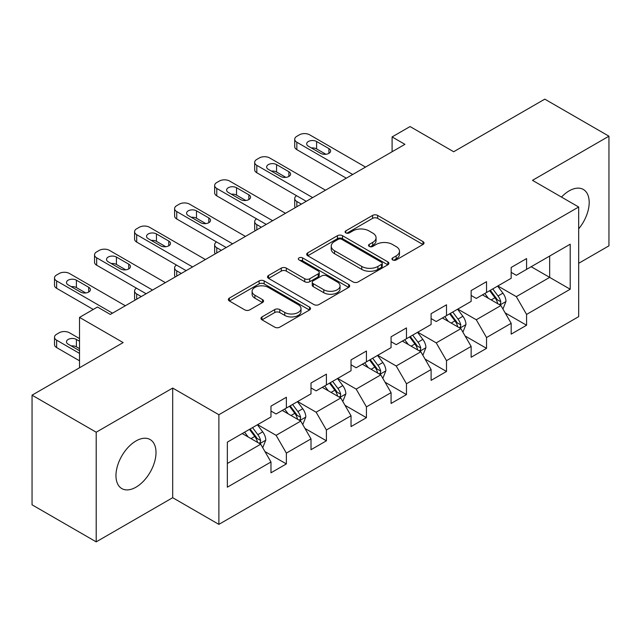 <?xml version="1.0" encoding="UTF-8"?>
<svg xmlns="http://www.w3.org/2000/svg" width="641" height="641" viewBox="0 0 641 641"><rect width="100%" height="100%" fill="white"/><g stroke="black" fill="none" stroke-linecap="round" stroke-linejoin="round"><path stroke-width="0.96" d="M392.685 259.942A2.492 1.442 0 0 0 396.21 259.942L422.972 244.493A3.566 2.059 0 0 0 424.022 243.035A3.566 2.059 0 0 0 422.972 241.585L377.637 215.408A3.566 2.059 0 0 0 372.597 215.408L345.836 230.856A2.492 1.442 0 0 0 345.098 231.874A2.492 1.442 0 0 0 345.836 232.891A2.492 1.442 0 0 0 349.361 232.891L352.822 230.896A11.402 6.578 0 0 1 368.944 230.896L372.725 233.076A11.402 6.578 0 0 1 376.059 237.731A11.402 6.578 0 0 1 372.725 242.386L369.256 244.381A2.492 1.442 0 0 0 368.527 245.399A2.492 1.442 0 0 0 369.256 246.416A2.492 1.442 0 0 0 372.782 246.416L376.251 244.421A11.402 6.578 0 0 1 392.372 244.421L396.146 246.601A11.402 6.578 0 0 1 399.487 251.256A11.402 6.578 0 0 1 396.146 255.911L392.685 257.906A2.492 1.442 0 0 0 391.955 258.924A2.492 1.442 0 0 0 392.685 259.942L392.685 257.906M135.988 487.184A28.308 16.345 120 0 0 154.481 462.241A28.308 16.345 120 0 0 150.138 439.558A28.308 16.345 120 0 0 135.988 440.96A28.308 16.345 120 0 0 117.487 465.903A28.308 16.345 120 0 0 121.83 488.586A28.308 16.345 120 0 0 135.988 487.184M578.671 228.837A28.308 16.345 120 0 0 583.326 189.456A28.308 16.345 120 0 0 569.176 190.858A28.308 16.345 120 0 0 561.476 197.083M262.009 316.918A3.566 2.059 0 0 0 260.967 318.369A3.566 2.059 0 0 0 262.009 319.827L274.733 327.166A3.566 2.059 0 0 0 279.772 327.166L309.499 310.012A3.566 2.059 0 0 0 310.54 308.553A3.566 2.059 0 0 0 309.499 307.103L264.156 280.918A3.566 2.059 0 0 0 259.116 280.918L229.39 298.081A3.566 2.059 0 0 0 228.348 299.539A3.566 2.059 0 0 0 229.39 300.99L244.758 309.859A3.566 2.059 0 0 0 249.798 309.859L262.514 302.52A3.566 2.059 0 0 0 263.563 301.062A3.566 2.059 0 0 0 262.514 299.611L254.894 295.213A9.527 5.505 0 0 1 252.105 291.318A9.527 5.505 0 0 1 257.986 286.239A9.527 5.505 0 0 1 268.371 287.432L298.225 304.667A9.527 5.505 0 0 1 301.014 308.553A9.527 5.505 0 0 1 295.132 313.633A9.527 5.505 0 0 1 284.748 312.447L279.772 309.571A3.566 2.059 0 0 0 274.733 309.571L262.009 316.918L262.009 319.827M578.671 263.307L608.95 245.824L608.95 136.188L544.794 99.147L453.692 151.741L410.064 126.557L392.1 136.926L404.928 144.337L110.324 314.427L97.488 307.015L79.524 317.391L79.524 367.766M96.206 432.21L96.206 541.853L172.685 497.704L172.685 388.061L96.206 432.21L32.05 395.176L123.152 342.574L79.524 317.391M172.685 388.061L218.877 414.727L578.671 207.003L578.671 316.646L218.877 524.37L218.877 414.727M608.95 136.188L532.479 180.337L578.671 207.003M353.071 281.944A3.566 2.059 0 0 0 358.111 281.944L387.837 264.781A3.566 2.059 0 0 0 388.879 263.323A3.566 2.059 0 0 0 387.837 261.873L342.494 235.696A3.566 2.059 0 0 0 337.454 235.696L307.736 252.85A3.566 2.059 0 0 0 306.686 254.309A3.566 2.059 0 0 0 307.736 255.759L353.071 281.944M300.036 260.486A2.492 1.442 0 0 1 302.568 260.831L302.568 257.874L348.664 284.484A3.566 2.059 0 0 1 349.706 285.942A3.566 2.059 0 0 1 348.664 287.392L318.946 304.555A3.566 2.059 0 0 1 313.906 304.555L268.563 278.378L268.563 275.47A3.566 2.059 0 0 0 267.521 276.92A3.566 2.059 0 0 0 268.563 278.378M268.563 275.47L281.287 268.122A3.566 2.059 0 0 1 286.319 268.122L304.707 278.739A3.566 2.059 0 0 0 309.747 278.739L318.184 273.867A3.566 2.059 0 0 0 319.226 272.417A3.566 2.059 0 0 0 318.184 270.959L299.043 259.909A2.492 1.442 0 0 1 298.313 258.892A2.492 1.442 0 0 1 299.852 257.562A2.492 1.442 0 0 1 302.568 257.874M96.206 541.853L32.05 504.812L32.05 395.176M264.941 451.552L286.367 463.924L286.367 453.107L311.005 438.885L311.005 449.702L326.405 440.808L326.405 429.991L351.036 415.769L351.036 426.585L366.436 417.692L366.436 406.883L391.074 392.653L391.074 403.469L406.474 394.584L406.474 383.767L431.105 369.545L431.105 380.361L446.505 371.468L446.505 360.651L471.143 346.428L471.143 357.245L486.535 348.351L486.535 337.543L511.173 323.312L511.173 334.129L526.573 325.243L526.573 314.427L570.202 289.235L570.202 244.197L549.666 256.047L549.666 277.385L570.202 289.235M286.367 463.924L270.975 472.81L270.975 461.993L227.347 487.184L227.347 442.138L270.975 416.954L270.975 406.138L286.367 397.252L286.367 408.061L311.005 393.838L311.005 383.022L326.405 374.136L326.405 384.953L351.036 370.73L351.036 359.913L366.436 351.02L366.436 361.836L391.074 347.614L391.074 336.797L406.474 327.912L406.474 338.72L431.105 324.498L431.105 313.681L446.505 304.796L446.505 315.612L471.143 301.39L471.143 290.573L486.535 281.679L486.535 292.496L511.173 278.274L511.173 267.457L526.573 258.571L526.573 269.38L570.202 244.197M282.264 410.432L300.741 421.105L276.103 435.327L257.626 424.654M270.975 411.025L276.103 413.99L286.367 408.061M276.103 435.327L286.367 453.107M300.741 421.105L311.005 438.885M322.295 387.324L340.772 397.989L316.141 412.211L297.656 401.546M311.005 387.917L316.141 390.874L326.405 384.953M316.141 412.211L326.405 429.991M340.772 397.989L351.036 415.769M362.333 364.208L380.81 374.873L356.172 389.103L337.695 378.43M351.036 364.801L356.172 367.766L366.436 361.836M356.172 389.103L366.436 406.883M380.81 374.873L391.074 392.653M402.364 341.092L420.841 351.765L396.202 365.987L377.725 355.314M391.074 341.685L396.202 344.65L406.474 338.72M396.202 365.987L406.474 383.767M420.841 351.765L431.105 369.545M442.394 317.984L460.879 328.649L436.241 342.871L417.764 332.206M431.105 318.577L436.241 321.534L446.505 315.612M436.241 342.871L446.505 360.651M460.879 328.649L471.143 346.428M482.433 294.868L500.909 305.533L476.271 319.763L457.794 309.09M471.143 295.461L476.271 298.426L486.535 292.496M476.271 319.763L486.535 337.543M500.909 305.533L511.173 323.312M531.189 266.72L549.666 277.385L516.309 296.647L497.833 285.974M511.173 272.345L516.309 275.31L526.573 269.38M516.309 296.647L526.573 314.427M172.685 497.704L218.877 524.37M392.1 136.926L392.1 151.741M227.347 463.475L260.703 444.213L242.226 433.548M260.703 444.213L270.975 461.993M505.148 312.872L526.573 325.243M465.11 335.98L486.535 348.351M425.079 359.096L446.505 371.468M385.041 382.212L406.474 394.584M345.01 405.32L366.436 417.692M304.972 428.436L326.405 440.808M393.678 260.294L396.146 258.868A11.402 6.578 0 0 0 399.487 254.221L399.487 251.256M376.059 237.731L376.059 240.695A11.402 6.578 0 0 1 372.725 245.343L370.258 246.769M422.932 244.517L377.637 218.365A3.566 2.059 0 0 0 372.597 218.365L346.829 233.244M387.789 264.805L342.494 238.652A3.566 2.059 0 0 0 337.454 238.652L307.776 255.791M381.539 264.34A2.492 1.442 0 0 0 382.268 263.323A2.492 1.442 0 0 0 381.539 262.305L341.741 239.325A2.492 1.442 0 0 0 338.216 239.325L334.562 241.441A11.402 6.578 0 0 0 331.221 246.088A11.402 6.578 0 0 0 334.562 250.743L361.764 266.448A11.402 6.578 0 0 0 377.886 266.448L381.539 264.34L381.539 267.305A2.492 1.442 0 0 0 382.268 266.287L382.268 263.323M331.221 246.088L331.221 249.053A11.402 6.578 0 0 0 334.562 253.708L334.562 250.743M381.539 267.305L377.886 269.412A11.402 6.578 0 0 1 361.764 269.412L334.562 253.708M268.611 278.402L281.287 271.087L281.287 268.122M319.226 272.417L319.226 275.382A3.566 2.059 0 0 1 318.184 276.832L309.747 281.703A3.566 2.059 0 0 1 304.707 281.703L286.319 271.087A3.566 2.059 0 0 0 281.287 271.087M302.568 260.831L348.616 287.424M323.793 289.756A9.527 5.505 0 0 0 334.177 290.95A9.527 5.505 0 0 0 340.059 285.87A9.527 5.505 0 0 0 337.27 281.976L326.75 275.902A3.566 2.059 0 0 0 321.71 275.902L313.273 280.774A3.566 2.059 0 0 0 312.231 282.232A3.566 2.059 0 0 0 313.273 283.683L323.793 289.756L323.793 292.721A9.527 5.505 0 0 0 334.177 293.915A9.527 5.505 0 0 0 340.059 288.827L340.059 285.87M312.231 282.232L312.231 285.197A3.566 2.059 0 0 0 313.273 286.647L313.273 283.683M323.793 292.721L313.273 286.647M301.014 308.553L301.014 311.518A9.527 5.505 0 0 1 295.132 316.598A9.527 5.505 0 0 1 284.748 315.404L279.772 312.536A3.566 2.059 0 0 0 274.733 312.536L262.057 319.851M252.105 291.318L252.105 294.283A9.527 5.505 0 0 0 254.894 298.177L254.894 295.213M262.465 302.544L254.894 298.177M309.451 310.036L264.156 283.883A3.566 2.059 0 0 0 259.116 283.883L229.438 301.022M502.937 309.05L505.989 301.358A9.615 5.553 -120 0 0 502.921 293.169L497.624 286.094M488.394 298.305L484.796 293.506M301.382 204.118L296.839 201.498L296.839 206.739M295.317 207.62A7.259 4.191 180 0 1 294.716 205.937L294.716 198.534A7.259 4.191 0 0 0 296.839 201.498M499.419 304.675L500.589 303.441L500.797 301.767A9.615 5.553 -120 0 0 498.041 295.982L492.745 288.915M490.341 290.301L496.214 298.145A4.896 2.828 60 0 1 497.104 299.635L500.797 301.767M489.668 290.694L494.964 297.761A9.615 5.553 60 0 1 497.72 303.546M296.591 195.721A7.259 4.191 0 0 0 294.716 198.534M352.71 174.488L296.839 142.23A7.259 4.191 -0 0 1 294.716 139.265A7.259 4.191 -0 0 1 296.839 136.301L299.403 134.818A7.259 4.191 -0 0 1 309.667 134.818L365.538 167.077M294.716 139.265L294.716 146.677A7.259 4.191 180 0 0 296.839 149.641L346.292 178.19M308.385 146.228A5.809 3.349 180 0 1 306.686 143.856A5.809 3.349 180 0 1 310.268 140.764A5.809 3.349 180 0 1 316.598 141.493L328.921 148.6A5.809 3.349 180 0 1 330.62 150.972A5.809 3.349 180 0 1 327.03 154.072A5.809 3.349 180 0 1 320.708 153.343L308.385 146.228M311.406 147.975A5.809 3.349 180 0 1 316.598 148.896L325.892 154.265M462.906 332.158L465.959 324.474A9.615 5.553 -120 0 0 462.89 316.277L457.586 309.21M448.355 321.421L444.758 316.622M261.344 227.235L256.809 224.606L256.809 229.855M255.286 230.728A7.259 4.191 180 0 1 254.677 229.053L254.677 221.65A7.259 4.191 0 0 0 256.809 224.606M459.389 327.791L460.55 326.557L460.767 324.883A9.615 5.553 -120 0 0 458.011 319.098L452.714 312.023M450.303 313.417L456.184 321.261A4.896 2.828 60 0 1 457.073 322.752L460.767 324.883M449.637 313.802L454.934 320.877A9.615 5.553 60 0 1 457.682 326.662M256.552 218.837A7.259 4.191 0 0 0 254.677 221.65M422.868 355.274L425.92 347.582A9.615 5.553 -120 0 0 422.852 339.393L417.555 332.326M408.325 344.538L404.727 339.73M221.313 250.343L216.77 247.722L216.77 252.963M215.248 253.844A7.259 4.191 180 0 1 214.647 252.169L214.647 244.758A7.259 4.191 0 0 0 216.77 247.722M419.35 350.899L420.52 349.674L420.728 347.991A9.615 5.553 -120 0 0 417.98 342.206L412.684 335.139M410.272 336.533L416.145 344.377A4.896 2.828 60 0 1 417.035 345.86L420.728 347.991M409.599 336.918L414.895 343.985A9.615 5.553 60 0 1 417.652 349.77M216.522 241.945A7.259 4.191 0 0 0 214.647 244.758M312.672 197.596L256.809 165.346A7.259 4.191 -0 0 1 254.677 162.381A7.259 4.191 -0 0 1 256.809 159.417L259.373 157.934A7.259 4.191 -0 0 1 269.637 157.934L325.508 190.193M254.677 162.381L254.677 169.785A7.259 4.191 180 0 0 256.809 172.75L306.254 201.306M268.355 169.344A5.809 3.349 180 0 1 266.656 166.972A5.809 3.349 180 0 1 270.238 163.88A5.809 3.349 180 0 1 276.567 164.601L288.883 171.716A5.809 3.349 180 0 1 290.581 174.088A5.809 3.349 180 0 1 287 177.18A5.809 3.349 180 0 1 280.67 176.459L268.355 169.344M271.375 171.091A5.809 3.349 180 0 1 276.567 172.012L285.862 177.381M272.641 220.712L216.77 188.454A7.259 4.191 -0 0 1 214.647 185.497A7.259 4.191 -0 0 1 216.77 182.533L219.334 181.05A7.259 4.191 -0 0 1 229.606 181.05L285.469 213.301M214.647 185.497L214.647 192.901A7.259 4.191 180 0 0 216.77 195.866L266.223 224.414M228.316 192.46A5.809 3.349 180 0 1 226.618 190.089A5.809 3.349 180 0 1 230.199 186.988A5.809 3.349 180 0 1 236.529 187.717L248.852 194.824A5.809 3.349 180 0 1 250.551 197.196A5.809 3.349 180 0 1 246.969 200.296A5.809 3.349 180 0 1 240.639 199.567L228.316 192.46M231.337 194.199A5.809 3.349 180 0 1 236.529 195.12L245.832 200.489M382.837 378.39L385.89 370.698A9.615 5.553 -120 0 0 382.821 362.51L377.525 355.435M368.287 367.646L364.689 362.846M181.275 273.459L176.74 270.839L176.74 276.079M175.217 276.96A7.259 4.191 180 0 1 174.608 275.277L174.608 267.874A7.259 4.191 0 0 0 176.74 270.839M379.32 374.015L380.482 372.782L380.698 371.107A9.615 5.553 -120 0 0 377.942 365.322L372.645 358.255M370.234 359.641L376.115 367.485A4.896 2.828 60 0 1 377.004 368.976L380.698 371.107M369.569 360.034L374.865 367.101A9.615 5.553 60 0 1 377.613 372.886M176.491 265.062A7.259 4.191 0 0 0 174.608 267.874M342.799 401.498L345.852 393.814A9.615 5.553 -120 0 0 342.783 385.618L337.486 378.551M328.256 390.762L324.658 385.962M141.244 296.575L136.701 293.947L136.701 299.195M135.187 300.068A7.259 4.191 180 0 1 134.578 298.394L134.578 290.99A7.259 4.191 0 0 0 136.701 293.947M339.281 397.132L340.451 395.898L340.659 394.223A9.615 5.553 -120 0 0 337.911 388.438L332.615 381.363M330.203 382.757L336.076 390.601A4.896 2.828 60 0 1 336.966 392.092L340.659 394.223M329.53 383.142L334.826 390.217A9.615 5.553 60 0 1 337.583 396.002M136.453 288.178A7.259 4.191 0 0 0 134.578 290.99M302.768 424.614L305.821 416.922A9.615 5.553 -120 0 0 302.752 408.734L297.456 401.667M288.218 413.878L284.62 409.07M299.251 420.24L300.421 419.014L300.629 417.331A9.615 5.553 -120 0 0 297.873 411.546L292.576 404.479M290.165 405.873L296.046 413.717A4.896 2.828 60 0 1 296.935 415.2L300.629 417.331M289.5 406.258L294.796 413.325A9.615 5.553 60 0 1 297.544 419.11M232.603 243.828L176.74 211.57A7.259 4.191 -0 0 1 174.608 208.605A7.259 4.191 -0 0 1 176.74 205.641L179.304 204.159A7.259 4.191 -0 0 1 189.568 204.159L245.439 236.417M174.608 208.605L174.608 216.017A7.259 4.191 180 0 0 176.74 218.982L226.185 247.53M188.286 215.568A5.809 3.349 180 0 1 186.587 213.197A5.809 3.349 180 0 1 190.169 210.104A5.809 3.349 180 0 1 196.499 210.833L208.814 217.94A5.809 3.349 180 0 1 210.512 220.312A5.809 3.349 180 0 1 206.931 223.413A5.809 3.349 180 0 1 200.601 222.683L188.286 215.568M191.306 217.315A5.809 3.349 180 0 1 196.499 218.236L205.793 223.605M192.572 266.936L136.701 234.686A7.259 4.191 -0 0 1 134.578 231.721A7.259 4.191 -0 0 1 136.701 228.757L139.265 227.275A7.259 4.191 -0 0 1 149.537 227.275L205.4 259.533M134.578 231.721L134.578 239.125A7.259 4.191 180 0 0 136.701 242.09L186.154 270.646M148.247 238.684A5.809 3.349 180 0 1 146.549 236.313A5.809 3.349 180 0 1 150.138 233.22A5.809 3.349 180 0 1 156.46 233.941L168.783 241.056A5.809 3.349 180 0 1 170.482 243.428A5.809 3.349 180 0 1 166.9 246.521A5.809 3.349 180 0 1 160.571 245.799L148.247 238.684M151.276 240.431A5.809 3.349 180 0 1 156.46 241.353L165.763 246.721M152.534 290.053L96.671 257.794A7.259 4.191 -0 0 1 94.539 254.838A7.259 4.191 -0 0 1 96.671 251.873L99.235 250.391A7.259 4.191 -0 0 1 109.499 250.391L165.37 282.641M94.539 254.838L94.539 262.241A7.259 4.191 180 0 0 96.671 265.206L146.124 293.754M108.217 261.8A5.809 3.349 180 0 1 106.518 259.429A5.809 3.349 180 0 1 110.1 256.328A5.809 3.349 180 0 1 116.43 257.057L128.745 264.164A5.809 3.349 180 0 1 130.452 266.536A5.809 3.349 180 0 1 126.862 269.637A5.809 3.349 180 0 1 120.532 268.908L108.217 261.8M111.238 263.539A5.809 3.349 180 0 1 116.43 264.461L125.724 269.829M112.504 313.169L56.632 280.91A7.259 4.191 -0 0 1 54.509 277.946A7.259 4.191 -0 0 1 56.632 274.981L59.204 273.499A7.259 4.191 -0 0 1 69.468 273.499L125.332 305.757M54.509 277.946L54.509 285.357A7.259 4.191 180 0 0 56.632 288.322L93.257 309.459M68.186 284.908A5.809 3.349 180 0 1 66.48 282.537A5.809 3.349 180 0 1 70.069 279.444A5.809 3.349 180 0 1 76.399 280.173L88.714 287.28A5.809 3.349 180 0 1 90.413 289.652A5.809 3.349 180 0 1 86.831 292.753A5.809 3.349 180 0 1 80.502 292.024L68.186 284.908M71.207 286.655A5.809 3.349 180 0 1 76.399 287.577L85.694 292.945M262.73 447.73L265.783 440.038A9.615 5.553 -120 0 0 262.714 431.85L257.418 424.775M79.524 353.391L56.632 340.179A7.259 4.191 0 0 1 54.509 337.214A7.259 4.191 0 0 1 56.632 334.249L59.204 332.767A7.259 4.191 0 0 1 69.468 332.767L79.524 338.576M248.187 436.986L244.59 432.186M79.524 360.803L56.632 347.582A7.259 4.191 180 0 1 54.509 344.618L54.509 337.214M79.524 348.648L76.399 346.845A5.809 3.349 0 0 0 71.207 345.924M259.22 443.356L260.382 442.122L260.591 440.447A9.615 5.553 -120 0 0 257.842 434.662L252.546 427.595M250.134 428.981L256.007 436.825A4.896 2.828 60 0 1 256.905 438.316L260.591 440.447M249.461 429.374L254.757 436.441A9.615 5.553 60 0 1 257.514 442.226M79.524 341.244L76.399 339.434A5.809 3.349 0 0 0 70.069 338.712A5.809 3.349 0 0 0 66.48 341.805A5.809 3.349 0 0 0 68.186 344.177L79.524 350.723M396.146 258.868L396.146 255.911M369.256 246.416L369.256 244.381M372.725 245.343L372.725 242.386M345.836 232.891L345.836 230.856M372.597 218.365L372.597 215.408M377.637 218.365L377.637 215.408M422.972 244.493L422.972 241.585M307.736 255.759L307.736 252.85M337.454 238.652L337.454 235.696M342.494 238.652L342.494 235.696M387.837 264.781L387.837 261.873M361.764 269.412L361.764 266.448M377.886 269.412L377.886 266.448M286.319 271.087L286.319 268.122M304.707 281.703L304.707 278.739M309.747 281.703L309.747 278.739M318.184 276.832L318.184 273.867M348.664 287.392L348.664 284.484M274.733 312.536L274.733 309.571M279.772 312.536L279.772 309.571M284.748 315.404L284.748 312.447M262.514 302.52L262.514 299.611M229.39 300.99L229.39 298.081M259.116 283.883L259.116 280.918M264.156 283.883L264.156 280.918M309.499 310.012L309.499 307.103M499.964 304.988L505.925 301.542M498.041 295.982L502.921 293.169M491.206 299.932L494.964 297.761M296.839 149.641L296.839 142.23M316.598 141.493L316.598 148.896M328.921 148.6L328.921 153.343M459.926 328.104L465.895 324.658M458.011 319.098L462.89 316.277M451.168 323.048L454.934 320.877M419.895 351.212L425.856 347.767M417.98 342.206L422.852 339.393M411.137 346.156L414.895 343.985M256.809 172.75L256.809 165.346M276.567 164.601L276.567 172.012M288.883 171.716L288.883 176.459M216.77 195.866L216.77 188.454M236.529 187.717L236.529 195.12M248.852 194.824L248.852 199.567M379.857 374.328L385.826 370.883M377.942 365.322L382.821 362.51M371.099 369.272L374.865 367.101M339.826 397.444L345.787 393.999M337.911 388.438L342.783 385.618M331.068 392.388L334.826 390.217M299.788 420.552L305.757 417.107M297.873 411.546L302.752 408.734M291.03 415.496L294.796 413.325M176.74 218.982L176.74 211.57M196.499 210.833L196.499 218.236M208.814 217.94L208.814 222.683M136.701 242.09L136.701 234.686M156.46 233.941L156.46 241.353M168.783 241.056L168.783 245.799M96.671 265.206L96.671 257.794M116.43 257.057L116.43 264.461M128.745 264.164L128.745 268.908M56.632 288.322L56.632 280.91M76.399 280.173L76.399 287.577M88.714 287.28L88.714 292.024M56.632 340.179L56.632 347.582M259.757 443.668L265.727 440.223M257.842 434.662L262.714 431.85M251 438.612L254.757 436.441M76.399 346.845L76.399 339.434"/></g></svg>

